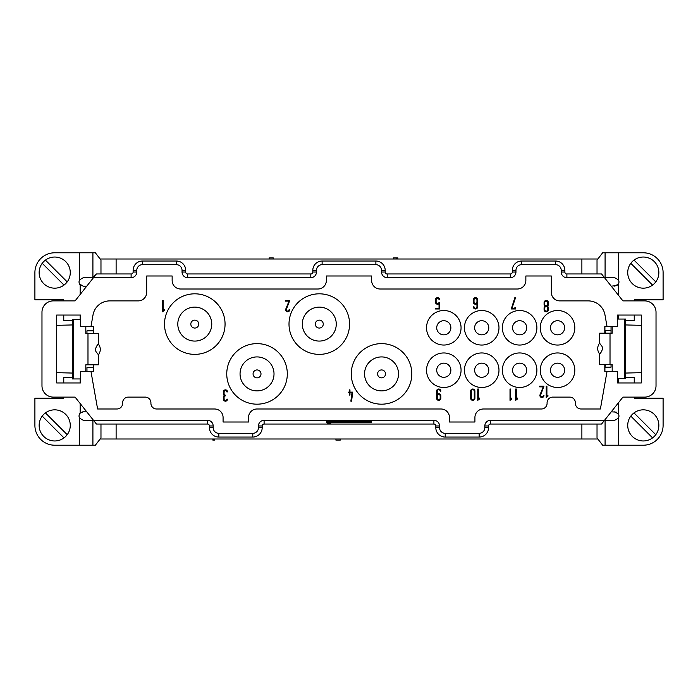 <?xml version="1.0" encoding="UTF-8"?>
<svg xmlns="http://www.w3.org/2000/svg" width="698" height="698" viewBox="0 0 698 698"><rect width="100%" height="100%" fill="white"/><g stroke="black" fill="none" stroke-linecap="round" stroke-linejoin="round"><path stroke-width="1.05" d="M86.395 333.67L86.962 333.618L86.962 330.843L93.48 330.843L93.48 326.359L91.01 326.359L93.026 314.929A16.979 16.979 0 0 1 109.752 300.89L138.187 300.89A8.489 8.489 0 0 0 146.676 292.41L146.676 275.989L172.144 275.989L172.144 280.517A8.489 8.489 0 0 0 180.634 289.007L317.869 289.007A8.489 8.489 0 0 0 326.359 280.517L326.359 275.989L371.641 275.989L371.641 280.517A8.489 8.489 0 0 0 380.131 289.007L517.366 289.007A8.489 8.489 0 0 0 525.856 280.517L525.856 275.989L551.324 275.989L551.324 292.41A8.489 8.489 0 0 0 559.813 300.89L588.248 300.89A16.979 16.979 0 0 1 604.974 314.929L606.99 326.359L604.8 326.359L604.8 333.199L604.808 326.359M606.99 326.359L617.538 326.359L617.538 315.042L641.314 315.042L641.314 382.958L617.538 382.958L617.538 371.641L606.99 371.641L600.402 408.993L581.041 408.993A5.663 5.663 0 0 1 575.379 403.331L575.379 402.763A5.663 5.663 0 0 0 569.716 397.11L552.737 397.11A5.663 5.663 0 0 0 547.084 402.763L547.084 403.331A5.663 5.663 0 0 1 541.421 408.993L483.409 408.993A8.489 8.489 0 0 0 474.919 417.483L474.919 422.011L449.46 422.011L449.46 417.483A8.489 8.489 0 0 0 440.97 408.993L257.03 408.993A8.489 8.489 0 0 0 248.54 417.483L248.54 422.011L223.081 422.011L223.081 417.483A8.489 8.489 0 0 0 214.591 408.993L156.579 408.993A5.663 5.663 0 0 1 150.916 403.331L150.916 402.763A5.663 5.663 0 0 0 145.263 397.11L128.284 397.11A5.663 5.663 0 0 0 122.621 402.763L122.621 403.331A5.663 5.663 0 0 1 116.959 408.993L97.598 408.993L91.01 371.641L93.48 371.641L93.48 367.628L86.962 367.628L86.962 371.641L86.962 367.628M93.48 371.641L93.48 364.801M93.48 333.67L93.48 326.359M93.48 333.051L92.982 333.67M86.404 286.18L83.289 286.18L80.174 284.819A4.24 4.24 0 0 1 79.607 279.819L83.289 277.691L92.913 277.691L92.913 252.789L95.356 252.789L100.974 260.066L100.974 273.956M597.846 438.99L581.888 438.99L581.888 424.044L490.485 424.044A1.92 1.92 0 0 0 488.565 425.972L488.565 427.665A9.397 9.397 0 0 1 479.168 437.061L445.211 437.061A9.397 9.397 0 0 1 435.814 427.665L435.814 425.972A1.92 1.92 0 0 0 433.894 424.044L264.106 424.044A1.92 1.92 0 0 0 262.186 425.972L262.186 427.665A9.397 9.397 0 0 1 252.789 437.061L218.832 437.061A9.397 9.397 0 0 1 209.435 427.665L209.435 425.972A1.92 1.92 0 0 0 207.515 424.044L96.437 424.044L93.48 420.309L207.515 420.309A5.663 5.663 0 0 1 213.169 425.972L213.169 427.665A5.663 5.663 0 0 0 218.832 433.327L252.789 433.327A5.663 5.663 0 0 0 258.452 427.665L258.452 425.972A5.663 5.663 0 0 1 264.106 420.309L433.894 420.309A5.663 5.663 0 0 1 439.548 425.972L439.548 427.665A5.663 5.663 0 0 0 445.211 433.327L479.168 433.327A5.663 5.663 0 0 0 484.831 427.665L484.831 425.972A5.663 5.663 0 0 1 490.485 420.309L604.52 420.309L622.921 397.11L644.708 397.11A11.316 11.316 0 0 0 656.024 385.785L656.024 312.215A11.316 11.316 0 0 0 644.708 300.89L622.921 300.89L604.52 277.691L566.889 277.691A5.663 5.663 0 0 1 561.227 272.028L561.227 270.335A5.663 5.663 0 0 0 555.573 264.673L521.615 264.673A5.663 5.663 0 0 0 515.953 270.335L515.953 272.028A5.663 5.663 0 0 1 510.29 277.691L387.198 277.691A5.663 5.663 0 0 1 381.544 272.028L381.544 270.335A5.663 5.663 0 0 0 375.882 264.673L322.118 264.673A5.663 5.663 0 0 0 316.456 270.335L316.456 272.028A5.663 5.663 0 0 1 310.802 277.691L187.71 277.691A5.663 5.663 0 0 1 182.047 272.028L182.047 270.335A5.663 5.663 0 0 0 176.385 264.673L142.427 264.673A5.663 5.663 0 0 0 136.773 270.335L136.773 272.028A5.663 5.663 0 0 1 131.111 277.691L93.48 277.691L75.079 300.89L53.292 300.89A11.316 11.316 0 0 0 41.976 312.215L41.976 385.785A11.316 11.316 0 0 0 53.292 397.11L75.079 397.11L93.48 420.309L83.289 420.309L79.607 418.181A4.24 4.24 0 0 1 80.174 413.181L83.289 411.82L86.404 411.82M92.982 364.801L93.48 365.429M604.808 364.33L604.8 371.641L604.808 364.33L604.8 371.641L606.99 371.641M617.084 285.456L611.256 286.18M611.605 333.199L611.038 332.981L611.038 326.359L611.038 330.372L604.913 330.372L604.913 326.359M611.038 332.981L611.038 330.372M605.585 333.199L604.913 330.372M604.913 371.641L604.913 367.157L611.038 367.157L611.038 364.548L611.605 364.33M604.913 367.157L605.585 364.33M611.038 367.157L611.038 364.548M611.256 411.82L616.299 412.134M82.041 412.003L83.289 411.82M86.395 364.862L86.962 364.862M86.962 330.843L86.962 333.618M83.289 286.18L79.607 284.051M634.238 300.89L634.238 299.765L663.1 299.765L663.1 272.595A19.806 19.806 0 0 0 643.294 252.789L618.393 252.789L618.393 279.819L614.711 277.691L604.52 277.691L601.563 273.956L581.888 273.956L581.888 259.01L597.165 259.01L597.165 259.892M597.026 273.956L597.026 260.066L602.644 252.789L618.393 252.789M597.165 438.99L597.165 438.108M597.026 424.044L597.026 437.934L602.644 445.211L643.294 445.211A19.806 19.806 0 0 0 663.1 425.405L663.1 398.235L634.238 398.235L634.238 397.11M100.154 259.01L100.835 259.01L100.835 259.892M100.835 259.01L581.888 259.01M116.112 424.044L116.112 438.99L100.835 438.99L100.835 438.108M100.974 424.044L100.974 437.934L95.356 445.211L79.607 445.211L79.607 418.181M365.124 421.985L367.174 422.089M359.322 421.985L364.391 421.985L359.322 421.985M345.03 422.281L350.283 422.369L345.03 422.369M341.95 421.985L343.992 421.985M328.601 421.976L326.629 422.36C334.691 422.22 334.674 422.107 326.559 422.002L330.843 421.889M326.629 422.264L326.629 422.36C334.691 422.22 334.674 422.107 326.559 422.002L326.559 422.194M371.641 421.845L326.359 421.418L371.641 421.845M335.886 422.369L333.923 421.985L340.406 421.985L335.886 422.369M356.591 422.369L350.658 421.985L356.591 422.369M350.946 422.255L351.984 421.985M328.522 423.093L330.791 423.215L328.522 423.093M326.359 422.517L371.641 422.517M547.703 307.966L547.703 309.668A1.475 1.475 0 0 1 546.229 311.142A1.475 1.475 0 0 1 544.763 309.668L544.763 307.966A1.475 1.475 0 0 1 546.229 306.501A1.475 1.475 0 0 1 547.703 307.966M544.763 302.653L544.763 304.345A1.475 1.475 0 0 0 546.229 305.82A1.475 1.475 0 0 0 547.703 304.345L547.703 302.653A1.475 1.475 0 0 0 546.229 301.178A1.475 1.475 0 0 0 544.763 302.653M548.384 304.345L548.384 302.653A2.146 2.146 0 0 0 546.229 300.498A2.146 2.146 0 0 0 544.082 302.653L544.082 304.345A2.146 2.146 0 0 0 545.068 306.16A2.146 2.146 0 0 0 544.082 307.966L544.082 309.668A2.146 2.146 0 0 0 546.229 311.814A2.146 2.146 0 0 0 548.384 309.668L548.384 307.966A2.146 2.146 0 0 0 547.389 306.16A2.146 2.146 0 0 0 548.384 304.345M515.56 308.987L515.56 307.617L514.88 307.617L514.88 308.307L511.974 308.307L515.56 297.671L514.845 297.671L511.259 308.987L515.56 308.987M476.961 299.817A1.475 1.475 0 0 0 475.486 298.351A1.475 1.475 0 0 0 474.021 299.817L474.021 302.086A1.475 1.475 0 0 0 475.486 303.551A1.475 1.475 0 0 0 476.961 302.086L476.961 299.817M477.641 299.817A2.146 2.146 0 0 0 475.486 297.671A2.146 2.146 0 0 0 473.34 299.817L473.34 302.086A2.146 2.146 0 0 0 476.961 303.647L476.961 306.841A1.475 1.475 0 0 1 475.486 308.307A1.475 1.475 0 0 1 474.021 306.841L473.34 306.841A2.146 2.146 0 0 0 475.486 308.987A2.146 2.146 0 0 0 477.641 306.841L477.641 299.817M436.102 299.817A1.475 1.475 0 0 1 439.016 299.564L439.688 299.442A2.146 2.146 0 0 0 437.384 297.68A2.146 2.146 0 0 0 435.421 299.817L435.421 302.086A2.146 2.146 0 0 0 439.042 303.647L439.042 308.307L435.421 308.307L435.421 308.987L439.723 308.987L439.723 302.618L438.937 302.618A1.475 1.475 0 0 1 436.102 302.086L436.102 299.817M437.227 398.183A1.475 1.475 0 0 0 438.702 399.649A1.475 1.475 0 0 0 440.176 398.183L440.176 395.914A1.475 1.475 0 0 0 438.702 394.449A1.475 1.475 0 0 0 437.227 395.914L437.227 398.183M436.555 398.183A2.146 2.146 0 0 0 438.702 400.329A2.146 2.146 0 0 0 440.857 398.183L440.857 395.914A2.146 2.146 0 0 0 437.227 394.353L437.227 391.159A1.475 1.475 0 0 1 438.702 389.693A1.475 1.475 0 0 1 440.176 391.159L440.857 391.159A2.146 2.146 0 0 0 438.702 389.013A2.146 2.146 0 0 0 436.555 391.159L436.555 398.183M479.447 399.116L479.447 398.061L478.435 399.273L478.435 389.013L477.755 389.013L477.755 400.329L479.447 399.116M471.298 391.159A1.475 1.475 0 0 1 472.773 389.693A1.475 1.475 0 0 1 474.247 391.159L474.247 398.183A1.475 1.475 0 0 1 472.773 399.649A1.475 1.475 0 0 1 471.298 398.183L471.298 391.159M470.618 398.183A2.146 2.146 0 0 0 472.773 400.329A2.146 2.146 0 0 0 474.919 398.183L474.919 391.159A2.146 2.146 0 0 0 472.773 389.013A2.146 2.146 0 0 0 470.618 391.159L470.618 398.183M517.366 399.116L517.366 398.061L516.354 399.273L516.354 389.013L515.674 389.013L515.674 400.329L517.366 399.116M511.713 399.116L511.713 398.061L510.692 399.273L510.692 389.013L510.011 389.013L510.011 400.329L511.713 399.116M547.93 396.29L547.93 395.234L546.909 396.447L546.909 386.186L546.229 386.186L546.229 397.502L547.93 396.29M540.043 394.693A2.042 2.042 0 0 0 541.543 397.467A2.042 2.042 0 0 0 543.969 395.461L543.288 395.461A1.361 1.361 0 0 1 541.674 396.796A1.361 1.361 0 0 1 540.671 394.955L543.969 386.186L539.667 386.186L539.667 386.858L543.236 386.858L540.043 394.693M164.222 310.549L164.222 309.493L163.201 310.706L163.201 300.445L162.521 300.445L162.521 311.762L164.222 310.549M285.822 308.952A2.042 2.042 0 0 0 287.314 311.727A2.042 2.042 0 0 0 289.749 309.72L289.068 309.72A1.361 1.361 0 0 1 287.445 311.055A1.361 1.361 0 0 1 286.45 309.214L289.749 300.445L285.447 300.445L285.447 301.117L289.016 301.117L285.822 308.952M223.412 399.143A2.042 2.042 0 0 0 225.454 401.184A2.042 2.042 0 0 0 227.496 399.143L226.815 399.143A1.361 1.361 0 0 1 225.454 400.504A1.361 1.361 0 0 1 224.093 399.143L224.093 397.214A1.361 1.361 0 0 1 225.454 395.862L225.454 395.181A1.361 1.361 0 0 1 224.093 393.82L224.093 391.901A1.361 1.361 0 0 1 225.454 390.54A1.361 1.361 0 0 1 226.815 391.901L227.496 391.901A2.042 2.042 0 0 0 225.454 389.859A2.042 2.042 0 0 0 223.412 391.901L223.412 393.82A2.042 2.042 0 0 0 224.328 395.522A2.042 2.042 0 0 0 223.412 397.214L223.412 399.143M352.682 392.808L352.682 392.128L349.96 392.128L349.96 389.859L349.279 389.859L349.279 392.128L348.381 392.128L348.381 392.808L349.279 392.808L349.279 395.068L349.96 395.068L349.96 392.808L351.993 392.808L350.858 401.184L351.548 401.184L352.682 392.808M214.591 438.99L214.591 440.115L212.89 440.115L212.89 438.99M213.571 440.115L213.571 438.99M335.93 438.99L335.93 440.115L340.231 440.115L340.231 438.99M319.291 354.375A30.276 30.276 0 0 1 293.064 308.961A30.276 30.276 0 0 1 345.51 308.961A30.276 30.276 0 0 1 319.291 354.375M393.541 259.01L393.541 257.885L397.843 257.885L397.843 259.01M396.935 257.885L396.935 259.01M396.255 257.885L396.255 259.01M269.149 259.01L269.149 257.885L273.223 257.885L273.223 259.01M257.03 343.625A30.276 30.276 0 0 0 230.811 389.039A30.276 30.276 0 0 0 283.257 389.039A30.276 30.276 0 0 0 257.03 343.625M381.544 343.625A30.276 30.276 0 0 0 355.317 389.039A30.276 30.276 0 0 0 407.763 389.039A30.276 30.276 0 0 0 381.544 343.625M443.797 310.514A17.258 17.258 0 0 1 458.743 336.41A17.258 17.258 0 0 1 428.851 336.41A17.258 17.258 0 0 1 443.797 310.514M481.716 310.514A17.258 17.258 0 0 1 496.662 336.41A17.258 17.258 0 0 1 466.761 336.41A17.258 17.258 0 0 1 481.716 310.514M519.635 310.514A17.258 17.258 0 0 1 534.581 336.41A17.258 17.258 0 0 1 504.68 336.41A17.258 17.258 0 0 1 519.635 310.514M557.554 310.514A17.258 17.258 0 0 1 572.5 336.41A17.258 17.258 0 0 1 542.599 336.41A17.258 17.258 0 0 1 557.554 310.514M92.913 277.691L96.437 273.956L116.112 273.956L116.112 259.01M91.01 371.641L80.462 371.641L80.462 382.958L56.686 382.958L56.686 315.042L80.462 315.042L80.462 326.359L91.01 326.359M597.165 259.01L597.846 259.01M581.888 273.956L566.296 273.956A2.015 2.015 0 0 1 564.874 272.028L564.874 270.335A9.31 9.31 0 0 0 555.573 261.026L521.615 261.026A9.31 9.31 0 0 0 512.306 270.335L512.306 272.028A2.015 2.015 0 0 1 510.884 273.956L386.613 273.956A2.015 2.015 0 0 1 385.191 272.028L385.191 270.335A9.31 9.31 0 0 0 375.882 261.026L322.118 261.026A9.31 9.31 0 0 0 312.809 270.335L312.809 272.028A2.015 2.015 0 0 1 311.387 273.956L187.116 273.956A2.015 2.015 0 0 1 185.694 272.028L185.694 270.335A9.31 9.31 0 0 0 176.385 261.026L142.427 261.026A9.31 9.31 0 0 0 133.126 270.335L133.126 272.028A2.015 2.015 0 0 1 131.704 273.956L116.112 273.956M614.711 411.82L618.393 413.949A4.24 4.24 0 0 1 618.393 418.181L614.711 420.309L604.52 420.309L601.563 424.044L581.888 424.044M116.112 438.99L581.888 438.99M100.835 438.99L100.154 438.99M557.554 387.486A17.258 17.258 0 0 0 572.5 361.59A17.258 17.258 0 0 0 542.599 361.59A17.258 17.258 0 0 0 557.554 387.486M519.635 387.486A17.258 17.258 0 0 0 534.581 361.59A17.258 17.258 0 0 0 504.68 361.59A17.258 17.258 0 0 0 519.635 387.486M481.716 387.486A17.258 17.258 0 0 0 496.662 361.59A17.258 17.258 0 0 0 466.761 361.59A17.258 17.258 0 0 0 481.716 387.486M443.797 387.486A17.258 17.258 0 0 0 458.743 361.59A17.258 17.258 0 0 0 428.851 361.59A17.258 17.258 0 0 0 443.797 387.486M194.777 354.375A30.276 30.276 0 0 1 168.558 308.961A30.276 30.276 0 0 1 221.004 308.961A30.276 30.276 0 0 1 194.777 354.375M354.54 422.203L352.935 422.246L354.54 422.116M354.54 422.089L356.591 421.985M351.984 422.072L352.935 422.089M333.923 421.985L335.886 422.089M338.443 422.089L340.406 421.985M326.359 421.418L371.641 421.418M328.522 423.128L330.11 423.215L328.522 423.128M327.632 423.163L329.325 423.267L327.632 423.163M332.065 422.028L330.843 422.072M348.677 422.089L346.627 422.089M360.229 422.133L361.468 422.133L360.229 422.046M359.636 422.369L358.999 421.985M362.061 422.369L361.468 422.089M360.229 422.089L359.636 422.089M362.698 421.985L362.061 422.089M371.441 421.985L369.39 422.089M319.291 341.078A16.979 16.979 0 0 1 304.581 315.609A16.979 16.979 0 0 1 333.993 315.609A16.979 16.979 0 0 1 319.291 341.078M474.64 370.219A7.076 7.076 0 0 1 481.716 363.152A7.076 7.076 0 0 1 488.792 370.219A7.076 7.076 0 0 1 481.716 377.295A7.076 7.076 0 0 1 474.64 370.219M550.478 370.219A7.076 7.076 0 0 1 557.554 363.152A7.076 7.076 0 0 1 564.63 370.219A7.076 7.076 0 0 1 557.554 377.295A7.076 7.076 0 0 1 550.478 370.219M257.03 356.922A16.979 16.979 0 0 1 271.74 382.391A16.979 16.979 0 0 1 242.328 382.391A16.979 16.979 0 0 1 257.03 356.922M63.762 397.11L63.762 398.235L34.9 398.235L34.9 425.405A19.806 19.806 0 0 0 54.706 445.211L79.607 445.211M72.418 377.295L63.762 377.295L63.762 382.958M63.762 315.042L63.762 320.705L72.418 320.705M79.607 279.819L79.607 252.789L54.706 252.789A19.806 19.806 0 0 0 34.9 272.595L34.9 299.765L63.762 299.765L63.762 300.89M79.607 252.789L92.913 252.789M85.819 371.641L85.819 364.801L98.374 364.801L98.366 354.793A8.489 8.489 0 0 0 98.366 344.044L98.374 344.053M80.462 319.527L72.418 319.527L72.418 378.953L80.462 378.953M73.543 319.527L73.543 378.953M98.374 344.044L98.374 333.67L85.819 333.67L85.819 326.359M98.078 354.322L96.15 351.871C93.698 348.127 99.989 341.846 98.078 344.515M63.998 437.89L42.22 416.113A15.565 15.565 0 0 1 45.422 412.911L67.2 434.688A15.565 15.565 0 0 1 43.704 436.407A15.565 15.565 0 0 1 42.22 416.113M67.2 434.688A15.565 15.565 0 0 0 45.422 412.911M63.998 285.089L42.22 263.312A15.565 15.565 0 0 1 45.422 260.11L67.2 281.887A15.565 15.565 0 0 1 43.704 283.606A15.565 15.565 0 0 1 42.22 263.312M67.2 281.887A15.565 15.565 0 0 0 45.422 260.11M436.721 370.219A7.076 7.076 0 0 1 443.797 363.152A7.076 7.076 0 0 1 450.873 370.219A7.076 7.076 0 0 1 443.797 377.295A7.076 7.076 0 0 1 436.721 370.219M436.721 327.781A7.076 7.076 0 0 1 443.797 320.705A7.076 7.076 0 0 1 450.873 327.781A7.076 7.076 0 0 1 443.797 334.848A7.076 7.076 0 0 1 436.721 327.781M618.393 279.819A4.24 4.24 0 0 1 618.393 284.051L614.711 286.18M625.582 320.705L634.238 320.705L634.238 315.042M634.238 382.958L634.238 377.295L625.582 377.295M612.181 326.359L612.181 333.199L599.626 333.199L599.634 343.207A8.489 8.489 0 0 0 599.634 353.956L599.626 353.947M617.538 378.473L625.582 378.473L625.582 319.047L617.538 319.047M624.457 378.473L624.457 319.047M599.626 353.956L599.626 364.33L612.181 364.33L612.181 371.641M599.922 343.678L601.851 346.129C604.302 349.873 598.012 356.154 599.922 353.485M634.002 412.911L655.78 434.688A15.565 15.565 0 0 1 652.578 437.89L630.8 416.113A15.565 15.565 0 0 1 654.296 414.394A15.565 15.565 0 0 1 655.78 434.688M630.8 416.113A15.565 15.565 0 0 0 652.578 437.89M634.002 260.11L655.78 281.887A15.565 15.565 0 0 1 652.578 285.089L630.8 263.312A15.565 15.565 0 0 1 654.296 261.593A15.565 15.565 0 0 1 655.78 281.887M630.8 263.312A15.565 15.565 0 0 0 652.578 285.089M512.559 327.781A7.076 7.076 0 0 1 519.635 320.705A7.076 7.076 0 0 1 526.711 327.781A7.076 7.076 0 0 1 519.635 334.848A7.076 7.076 0 0 1 512.559 327.781M512.559 370.219A7.076 7.076 0 0 1 519.635 363.152A7.076 7.076 0 0 1 526.711 370.219A7.076 7.076 0 0 1 519.635 377.295A7.076 7.076 0 0 1 512.559 370.219M474.64 327.781A7.076 7.076 0 0 1 481.716 320.705A7.076 7.076 0 0 1 488.792 327.781A7.076 7.076 0 0 1 481.716 334.848A7.076 7.076 0 0 1 474.64 327.781M550.478 327.781A7.076 7.076 0 0 1 557.554 320.705A7.076 7.076 0 0 1 564.63 327.781A7.076 7.076 0 0 1 557.554 334.848A7.076 7.076 0 0 1 550.478 327.781M381.544 356.922A16.979 16.979 0 0 1 396.246 382.391A16.979 16.979 0 0 1 366.834 382.391A16.979 16.979 0 0 1 381.544 356.922M194.777 341.078A16.979 16.979 0 0 1 180.075 315.609A16.979 16.979 0 0 1 209.487 315.609A16.979 16.979 0 0 1 194.777 341.078M56.686 372.671L72.418 373.055M72.418 324.945L56.686 325.329M641.314 325.329L625.582 324.945M625.582 373.055L641.314 372.671M80.174 294.469L80.174 284.819M80.174 319.527L80.174 315.042M80.174 382.958L80.174 378.953M80.174 413.181L80.174 403.531M433.894 424.044L433.894 420.309M264.106 420.309L264.106 424.044M131.111 277.691L131.111 273.956M566.889 273.956L566.889 277.691M387.198 273.956L387.198 277.691M510.29 277.691L510.29 273.956M187.71 273.956L187.71 277.691M310.802 277.691L310.802 273.956M136.773 270.335L133.126 270.335M142.427 261.026L142.427 264.673M176.385 264.673L176.385 261.026M185.694 270.335L182.047 270.335M182.047 272.028L185.694 272.028M312.809 272.028L316.456 272.028M316.456 270.335L312.809 270.335M322.118 261.026L322.118 264.673M375.882 264.673L375.882 261.026M385.191 270.335L381.544 270.335M381.544 272.028L385.191 272.028M512.306 272.028L515.953 272.028M515.953 270.335L512.306 270.335M521.615 261.026L521.615 264.673M555.573 264.673L555.573 261.026M564.874 270.335L561.227 270.335M561.227 272.028L564.874 272.028M490.485 420.309L490.485 424.044M207.515 424.044L207.515 420.309M213.169 425.972L209.435 425.972M209.435 427.665L213.169 427.665M218.832 433.327L218.832 437.061M252.789 437.061L252.789 433.327M258.452 427.665L262.186 427.665M262.186 425.972L258.452 425.972M439.548 425.972L435.814 425.972M435.814 427.665L439.548 427.665M445.211 433.327L445.211 437.061M479.168 437.061L479.168 433.327M484.831 427.665L488.565 427.665M488.565 425.972L484.831 425.972M133.126 272.028L136.773 272.028M319.291 328.06A3.961 3.961 0 0 0 322.72 322.118A3.961 3.961 0 0 0 315.854 322.118A3.961 3.961 0 0 0 319.291 328.06M257.03 369.94A3.961 3.961 0 0 0 253.601 375.882A3.961 3.961 0 0 0 260.467 375.882A3.961 3.961 0 0 0 257.03 369.94M92.913 420.309L92.913 445.211M87.983 333.67L87.983 364.801M605.087 277.691L605.087 252.789M618.393 284.051L618.393 295.184M618.393 315.042L618.393 319.047M618.393 378.473L618.393 382.958M618.393 402.816L618.393 413.949M618.393 418.181L618.393 445.211M605.087 420.309L605.087 445.211M610.017 364.33L610.017 333.199M381.544 369.94A3.961 3.961 0 0 0 378.115 375.882A3.961 3.961 0 0 0 384.973 375.882A3.961 3.961 0 0 0 381.544 369.94M194.777 328.06A3.961 3.961 0 0 0 198.215 322.118A3.961 3.961 0 0 0 191.348 322.118A3.961 3.961 0 0 0 194.777 328.06"/></g></svg>
